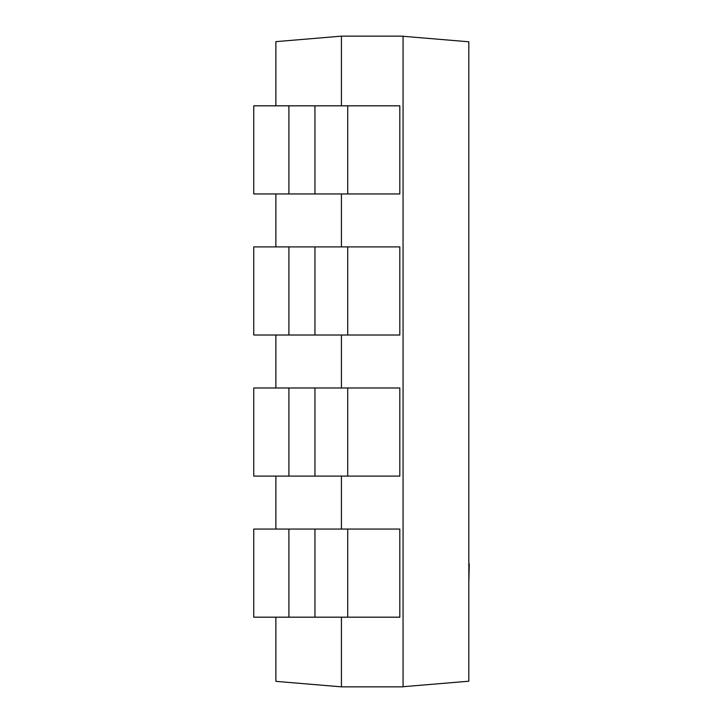 <?xml version="1.0" encoding="UTF-8"?>
<svg xmlns="http://www.w3.org/2000/svg" width="723" height="723" viewBox="0 0 723 723"><rect width="100%" height="100%" fill="white"/><g stroke="black" fill="none" stroke-linecap="round" stroke-linejoin="round"><path stroke-width="1.08" d="M469.263 563.886L468.829 582.349L469.263 563.886M403.073 686.714L468.829 681.211L468.829 41.789L403.073 36.286M341.428 617.18L341.428 686.85L403.063 686.85L403.063 36.15L341.428 36.15L275.879 41.645M341.428 529.055L341.428 476.095M341.428 387.98L341.428 335.02M341.428 246.905L341.428 193.945M341.428 105.82L341.428 36.15M275.879 681.211L275.879 617.18M275.879 529.055L275.879 476.095M275.879 387.98L275.879 335.02M275.879 246.905L275.879 193.945M275.879 105.82L275.879 41.789M341.428 686.85L275.879 681.355M399.81 193.945L399.81 105.82M399.774 193.945L288.911 193.945M288.911 105.82L347.691 105.82M288.902 193.945L288.902 105.82L253.737 105.82L253.737 193.945L288.902 193.945M347.718 193.945L347.718 105.82L399.774 105.82M399.81 335.02L399.81 246.905M399.774 335.02L288.911 335.02M288.911 246.905L347.691 246.905M288.902 335.02L288.902 246.905L253.737 246.905L253.737 335.02L288.902 335.02M347.718 335.02L347.718 246.905L399.774 246.905M399.81 476.095L399.81 387.98M399.774 476.095L288.911 476.095M288.911 387.98L347.691 387.98M288.902 476.095L288.902 387.98L253.737 387.98L253.737 476.095L288.902 476.095M347.718 476.095L347.718 387.98L399.774 387.98M399.81 617.18L399.81 529.055M399.774 617.18L288.911 617.18M288.911 529.055L347.691 529.055M288.902 617.18L288.902 529.055L253.737 529.055L253.737 617.18L288.902 617.18M347.718 617.18L347.718 529.055L399.774 529.055M314.948 193.945L314.948 105.82M314.948 335.02L314.948 246.905M314.948 476.095L314.948 387.98M314.948 617.18L314.948 529.055"/></g></svg>
